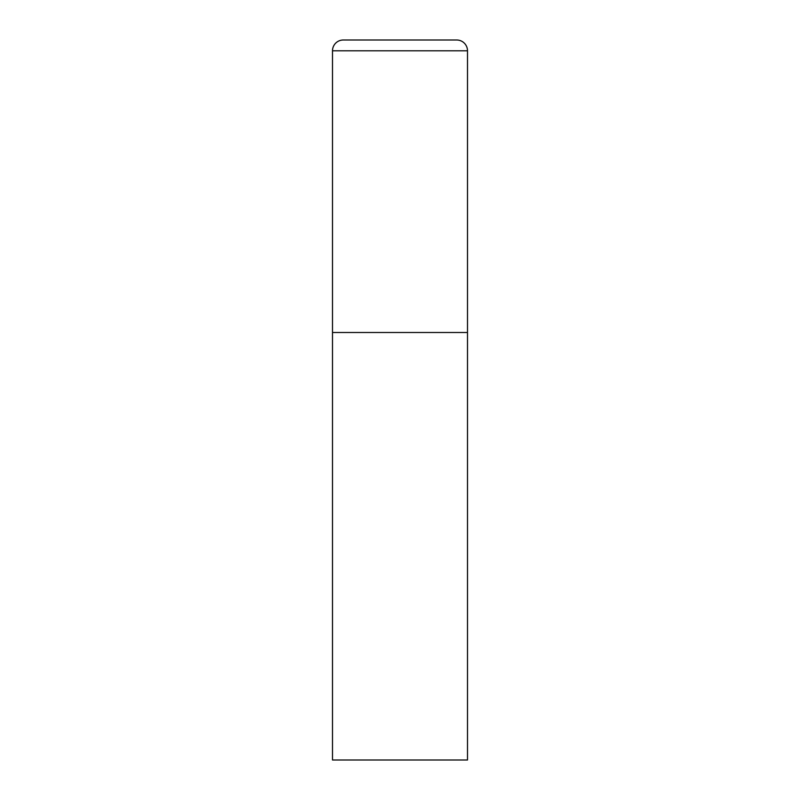 <?xml version="1.0" encoding="UTF-8"?>
<svg xmlns="http://www.w3.org/2000/svg" width="800" height="800" viewBox="0 0 800 800"><rect width="100%" height="100%" fill="white"/><g stroke="black" fill="none" stroke-linecap="round" stroke-linejoin="round"><path stroke-width="1.2" d="M332.5 50.8L332.5 760L467.5 760L467.5 332.5L332.5 332.5L467.5 332.5L467.5 50.8A10.8 10.8 0 0 0 456.7 40L343.3 40A10.8 10.8 0 0 0 332.5 50.8L467.5 50.8"/></g></svg>

